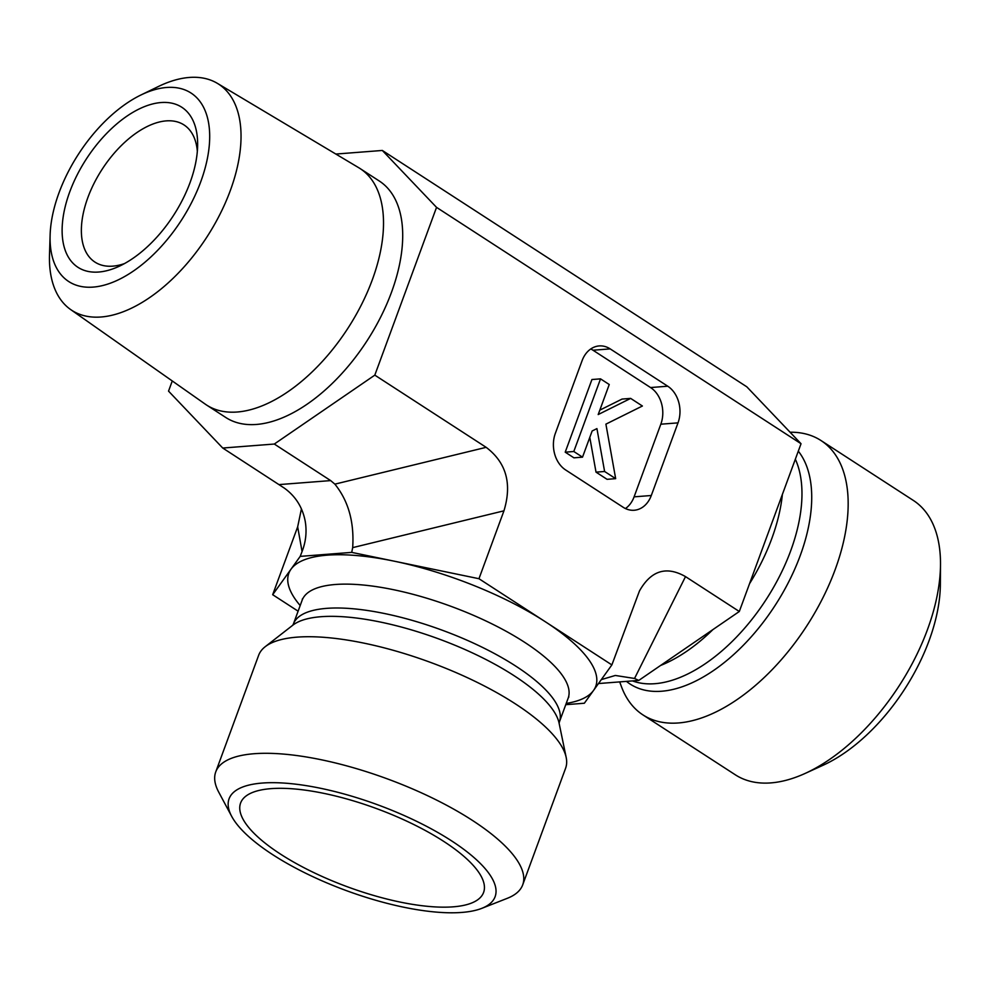 <?xml version="1.0" encoding="UTF-8"?>
<svg xmlns="http://www.w3.org/2000/svg" width="990" height="990" viewBox="0 0 990 990"><rect width="100%" height="100%" fill="white"/><g stroke="black" fill="none" stroke-linecap="round" stroke-linejoin="round"><path stroke-width="1.49" d="M124.517 263.575A81.762 44.513 123 0 1 94.978 262.115A81.762 44.513 123 0 1 102.131 169.29A81.762 44.513 123 0 1 183.954 124.901A81.762 44.513 123 0 1 197.344 151.272M190.043 182.63A95.399 51.925 -57 0 0 197.641 144.713A95.399 51.925 -57 0 0 133.984 111.709A95.399 51.925 -57 0 0 62.556 221.871A95.399 51.925 -57 0 0 118.651 266.52A95.399 51.925 -57 0 0 190.043 182.63M166.605 87.479A112.34 61.157 123 0 1 205.363 167.174A112.34 61.157 123 0 1 115.372 281.185A112.34 61.157 123 0 1 50.119 235.038A112.34 61.157 123 0 1 140.939 94.991A112.34 61.157 123 0 1 166.605 87.479M50.119 235.038L49.5 254.541A134.826 73.396 -57 0 0 70.624 309.536A134.826 73.396 -57 0 0 206.799 237.167A134.826 73.396 -57 0 0 217.317 83.321A134.826 73.396 -57 0 0 189.288 77.455A134.826 73.396 -57 0 0 158.487 86.464L140.939 94.991M70.624 309.536L205.363 404.217A140.964 76.737 -57 0 0 206.65 405.083A140.964 76.737 -57 0 0 347.725 328.556A140.964 76.737 -57 0 0 360.051 168.535A140.964 76.737 -57 0 0 358.726 167.706L217.317 83.321M206.65 405.083L225.831 417.52A140.964 76.737 -57 0 0 366.919 340.993A140.964 76.737 -57 0 0 379.232 180.972L360.051 168.535M272.708 854.667A141.731 45.676 20.2 0 1 231.66 816.317A141.731 45.676 20.2 0 1 377.871 804.87A141.731 45.676 20.2 0 1 481.796 908.35A141.731 45.676 20.2 0 1 272.708 854.667M481.796 908.35L507.338 898.301A163.536 52.705 -159.8 0 0 522.708 884.837A163.536 52.705 -159.8 0 0 472.366 820.376A163.536 52.705 -159.8 0 0 314.622 758.439A163.536 52.705 -159.8 0 0 215.746 771.903A163.536 52.705 -159.8 0 0 218.716 792.111L231.66 816.317M522.708 884.837L565.599 768.252A163.536 52.705 -159.8 0 0 566.181 757.437A163.536 52.705 -159.8 0 0 515.258 703.791A163.536 52.705 -159.8 0 0 265.209 646.705A163.536 52.705 -159.8 0 0 258.637 655.318L215.746 771.903M280.442 854.073A129.467 41.728 20.2 0 1 241.956 800.316A129.467 41.728 20.2 0 1 323.049 793.2A129.467 41.728 20.2 0 1 443.755 841.413A129.467 41.728 20.2 0 1 484.32 889.49A129.467 41.728 20.2 0 1 409.439 903.845A129.467 41.728 20.2 0 1 280.442 854.073M298.114 611.189L272.683 594.705L300.205 556.38L351.722 552.383L478.962 578.717L611.87 664.909L584.347 703.234L565.76 704.682M272.683 594.705L297.668 526.816L302.061 551.566L300.205 556.38M302.061 551.566C305.91 541.58 306.962 531.469 305.205 521.198C302.519 507.239 295.54 496.188 284.266 488.07L222.738 448.037L168.535 391.124L172.272 380.964M351.722 552.383L352.675 547.631C354.346 522.126 348.418 500.965 334.88 484.147L330.672 480.596L274.304 444.04L222.738 448.037M478.962 578.717L503.947 510.828C512.201 483.714 506.261 462.553 486.152 447.332L374.814 375.136L274.304 444.04M611.87 664.909L639.478 590.931C651.036 570.512 666.381 565.736 685.513 576.613L739.307 611.498L801.034 443.73L746.819 386.818L382.326 150.455L436.541 207.368L801.034 443.73M436.541 207.368L374.814 375.136M592.998 350.225L610.187 348.888L667.743 386.211L650.554 387.548L592.998 350.225A27.25 21.112 85.6 0 0 590.77 348.975M625.433 508.551A27.25 21.112 85.6 0 0 634.095 496.844L660.825 424.203L678.014 422.866A27.25 21.112 85.6 0 0 667.743 386.211M678.014 422.866L651.296 495.507L634.095 496.844M610.187 348.888A27.25 21.112 85.6 0 0 599.173 345.931A27.25 21.112 85.6 0 0 582.095 360.669L555.365 433.311A27.25 21.112 85.6 0 0 565.649 469.965L623.193 507.288A27.25 21.112 85.6 0 0 634.219 510.246A27.25 21.112 85.6 0 0 651.296 495.507M790.07 432.222A163.536 89.013 123 0 1 820.957 440.513L913.312 500.408A163.536 89.013 123 0 1 940.5 564.634A163.536 89.013 123 0 1 927.469 629.615A163.536 89.013 123 0 1 805.093 773.45A163.536 89.013 123 0 1 735.36 774.824L643.005 714.941A163.536 89.013 123 0 1 621.497 686.8L619.678 681.912M805.093 773.45L823.012 765.282A141.731 77.146 -57 0 0 940.364 584.323L940.5 564.634M820.957 440.513A163.536 89.013 123 0 1 835.115 569.733A163.536 89.013 123 0 1 643.005 714.941M598.48 683.546L638.76 680.427L739.307 611.498M335.845 154.056L382.326 150.455M301.43 508.885L297.668 526.816M642.399 406.011L605.905 424.141L615.669 478.653L604.605 471.488L596.933 428.608L592.144 430.984L582.516 457.157L573.804 451.502L600.534 378.861L609.246 384.516L598.195 414.55L630.667 398.401L642.399 406.011M604.605 471.488L596.017 472.143L607.068 479.321L615.669 478.653M596.017 472.143L589.793 437.394M573.804 451.502L565.216 452.17L573.928 457.825L582.516 457.157M565.216 452.17L591.933 379.529L600.534 378.861M599.816 410.132L622.079 399.069L630.667 398.401M660.825 424.203A27.25 21.112 85.6 0 0 650.554 387.548M638.76 680.427L634.541 678.459L615.31 675.465L601.314 679.61M302.408 598.863L302.136 600.237A141.731 45.676 20.2 0 1 387.832 588.58A141.731 45.676 20.2 0 1 524.539 642.25A141.731 45.676 20.2 0 1 568.173 698.123L568.854 696.898M566.218 703.42A163.536 52.705 -159.8 0 0 593.53 690.451A163.536 52.705 -159.8 0 0 545.416 621.807A163.536 52.705 -159.8 0 0 394.168 561.169A163.536 52.705 -159.8 0 0 291.035 569.163A163.536 52.705 -159.8 0 0 300.193 605.546M292.669 625.321L293.362 624.108A141.731 45.676 20.2 0 1 379.059 612.451A141.731 45.676 20.2 0 1 515.765 666.109A141.731 45.676 20.2 0 1 559.387 721.982L568.173 698.123M265.209 646.705L292.867 625.16A144.651 46.617 20.2 0 1 514.033 675.663A144.651 46.617 20.2 0 1 559.078 723.108L566.181 757.437M330.672 480.596L279.093 484.593M352.675 547.631L503.947 510.828M749.504 583.754A141.731 77.146 -57 0 0 771.767 538.634A141.731 77.146 -57 0 0 782.385 494.406M660.602 665.453A141.731 77.146 -57 0 0 712.973 629.541M632.499 680.91A141.731 77.146 -57 0 0 790.663 550.886A141.731 77.146 -57 0 0 795.341 459.199M626.447 681.38A144.651 78.742 -57 0 0 800.18 555.724A144.651 78.742 -57 0 0 798.299 451.155M486.152 447.332L334.88 484.147M685.513 576.613L634.541 678.459M293.362 624.108L302.136 600.237M559.127 723.368L559.387 721.982"/></g></svg>
